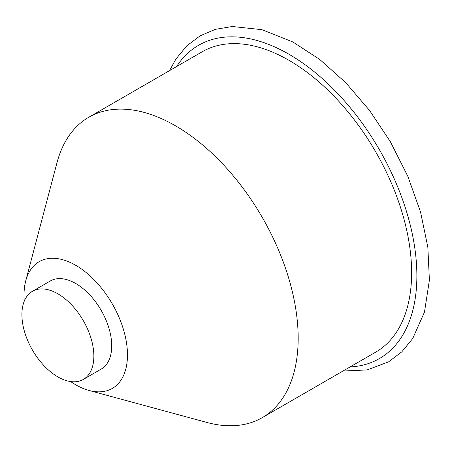 <?xml version="1.0" encoding="UTF-8"?>
<svg xmlns="http://www.w3.org/2000/svg" width="452" height="452" viewBox="0 0 452 452"><rect width="100%" height="100%" fill="white"/><g stroke="black" fill="none" stroke-linecap="round" stroke-linejoin="round"><path stroke-width="0.68" d="M32.448 291.297L50.302 280.991A50.878 29.374 60 0 1 101.186 310.366A50.878 29.374 60 0 1 101.186 369.114L83.326 379.426A50.878 29.374 -120 0 0 83.326 320.677A50.878 29.374 -120 0 0 32.448 291.297A50.878 29.374 -120 0 0 24.645 332.073A50.878 29.374 -120 0 0 57.884 376.906A50.878 29.374 -120 0 0 83.326 379.426M70.676 381.578A73.162 42.239 -120 0 0 75.744 384.793A73.162 42.239 -120 0 0 88.993 390.449A73.162 42.239 -120 0 0 127.283 349.662A73.162 42.239 -120 0 0 80.207 268.115A73.162 42.239 -120 0 0 25.736 280.878A73.162 42.239 -120 0 0 24.261 301.179M88.993 390.449L206.948 422.462A173.438 100.135 -120 0 0 262.256 417.642A173.438 100.135 -120 0 0 262.256 217.372A173.438 100.135 -120 0 0 88.818 117.237A173.438 100.135 -120 0 0 56.986 162.726L25.736 280.878M88.818 117.237L202.264 51.737A173.438 100.135 60 0 1 288.986 60.325A173.438 100.135 60 0 1 402.291 213.163A173.438 100.135 60 0 1 375.702 352.142L262.256 417.642M350.051 366.951A180.868 104.423 -120 0 0 379.42 149.731A180.868 104.423 -120 0 0 176.613 66.546M169.528 70.636L175.862 59.122L186.778 45.872L200.1 35.832L215.412 29.335L232.283 26.504L261.9 29.674L292.868 41.974L319.824 59.517L345.712 82.648L369.555 110.441L390.404 141.775L407.885 176.45L420.546 212.061L427.835 247.103L429.4 280.127L424.484 312.049L412.727 338.52L401.828 351.814L388.517 361.899L367.058 369.939L342.966 371.041"/></g></svg>
